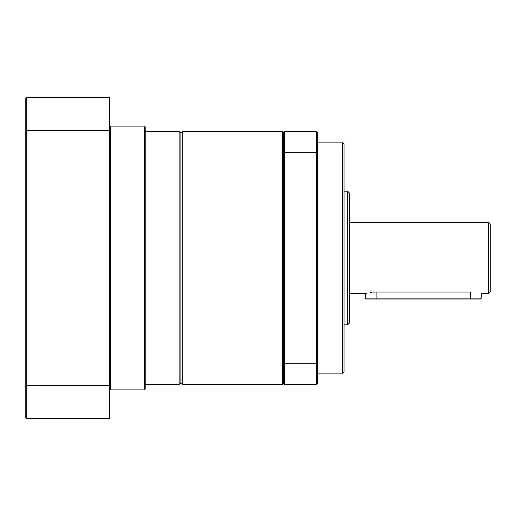 <?xml version="1.0" encoding="UTF-8"?>
<svg xmlns="http://www.w3.org/2000/svg" width="516" height="516" viewBox="0 0 516 516"><rect width="100%" height="100%" fill="white"/><g stroke="black" fill="none" stroke-linecap="round" stroke-linejoin="round"><path stroke-width="0.77" d="M109.586 126.968L110.482 126.078L144.351 126.078L145.241 126.968L145.241 389.032L144.351 389.922L110.482 389.922L110.482 126.078M109.586 389.032L110.482 389.922M283.407 383.685L284.297 384.575L284.297 363.696L283.407 363.374L283.407 383.685L282.51 384.575L282.51 131.425L182.677 131.425L182.677 384.575L180.897 382.788L180.897 133.212L180.897 382.788L179.117 384.575L145.241 384.575M182.677 131.425L180.897 133.212L179.117 131.425L145.241 131.425M144.351 389.922L144.351 126.078M179.117 384.575L179.117 131.425M342.237 142.126L344.017 143.906L344.017 372.094L342.237 373.874L342.237 142.126L317.276 142.126M347.584 191.146L349.364 192.932L349.364 323.068L347.584 324.854L347.584 191.146L344.017 191.146M372.958 292.159L376.106 292.011C362.309 293.804 362.309 293.804 376.106 292.011L470.592 292.011C484.389 293.804 484.389 293.804 470.592 292.011L470.592 298.113L481.286 298.113L481.286 293.656L488.42 293.656L488.42 222.344L349.364 222.344M371.991 292.262L370.159 292.527M366.321 293.391L349.364 293.656M488.42 293.656L490.2 291.869L490.2 224.131L488.42 222.344M283.407 363.374L283.407 132.315L284.297 131.425L316.385 131.425L317.276 132.315L317.276 152.626L283.407 152.626M284.297 384.575L316.385 384.575L316.385 363.696L284.297 363.696L284.297 131.425M316.385 384.575L317.276 383.685L317.276 363.374L316.385 363.696L316.385 131.425M317.276 363.374L317.276 152.626M365.412 293.656L365.412 298.113L470.592 298.113L470.592 299.003L480.396 299.003L481.286 298.113M376.106 292.011L376.106 299.003L366.302 299.003L470.592 299.003M109.586 130.374L109.586 97.556L26.69 97.556L26.69 130.374L109.586 130.374L109.586 418.444L26.69 418.444L25.8 417.554L25.8 385.31L109.586 385.626M26.69 97.556L25.8 98.446L25.8 130.69L26.69 130.374L26.69 418.444M25.8 130.69L25.8 385.31M282.51 384.575L182.677 384.575M342.237 373.874L317.276 373.874M347.584 324.854L344.017 324.854M283.407 132.315L282.51 131.425M366.302 299.003L365.412 298.113"/></g></svg>
